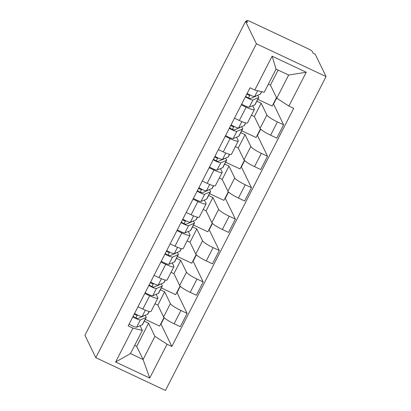 <?xml version="1.0" encoding="UTF-8"?>
<svg xmlns="http://www.w3.org/2000/svg" width="411" height="411" viewBox="0 0 411 411"><rect width="100%" height="100%" fill="white"/><g stroke="black" fill="none" stroke-linecap="round" stroke-linejoin="round"><path stroke-width="0.62" d="M246.174 21.706L246.764 20.55A4.583 0.724 27.1 0 1 250.33 21.578L307.803 48.616A4.583 0.724 27.1 0 1 312.381 51.591L313.177 53.235L315.206 54.19L326.067 76.574L256.413 43.797L95.794 357.678L84.933 335.294L245.552 21.418L256.413 43.797M95.794 357.678L165.448 390.45L326.067 76.574M246.764 20.55A4.583 0.724 27.1 0 0 246.785 20.725L246.261 21.752M245.552 21.418L247.581 22.374L246.785 20.725M154.973 303.75L157.855 305.106L163.593 316.932A10.542 1.67 27.1 0 0 174.12 323.77L180.311 326.683L187.118 313.388L180.922 310.475A10.542 1.67 -152.9 0 1 170.401 303.637L164.662 291.81L160.341 289.781M149.65 295.761L142.848 309.057A10.542 1.67 27.1 0 0 151.048 311.42L157.85 298.119A10.542 1.67 -152.9 0 1 149.65 295.761L144.775 293.464M142.848 309.057L137.973 306.76M180.306 286.292L177.054 292.647L187.118 313.388M177.054 292.647L176.781 292.519M150.282 282.711L153.221 284.093M161.307 287.9L175.682 294.661L180.085 286.061M156.165 294.322L157.809 297.713A10.542 1.67 -152.9 0 1 157.85 298.119M171.053 272.323L173.94 273.68L179.679 285.506A10.542 1.67 27.1 0 0 190.201 292.344L196.396 295.257L203.198 281.961L197.008 279.043A10.542 1.67 -152.9 0 1 186.481 272.21L180.742 260.384L176.427 258.349M154.053 275.334L158.929 277.625A10.542 1.67 27.1 0 0 167.128 279.989L173.935 266.693A10.542 1.67 -152.9 0 1 165.731 264.33L160.86 262.038M196.391 254.866L193.139 261.221L203.198 281.961M193.139 261.221L192.862 261.093M166.363 251.285L169.301 252.667M177.388 256.469L191.762 263.235L196.165 254.635M172.245 262.896L173.889 266.287A10.542 1.67 -152.9 0 1 173.935 266.693M187.139 240.892L190.021 242.249L195.759 254.08A10.542 1.67 27.1 0 0 206.286 260.913L212.477 263.826L219.284 250.53L213.088 247.617A10.542 1.67 -152.9 0 1 202.561 240.784L196.823 228.953L192.507 226.923M170.139 243.908L175.009 246.199A10.542 1.67 27.1 0 0 183.214 248.563L190.016 235.267A10.542 1.67 -152.9 0 1 181.816 232.903L176.941 230.612M212.472 223.44L209.22 229.79L219.284 250.53M209.22 229.79L208.942 229.662M182.448 219.854L185.382 221.236M193.468 225.043L207.848 231.809L212.246 223.209M188.33 231.47L189.974 234.856A10.542 1.67 -152.9 0 1 190.016 235.267M203.219 209.466L206.101 210.822L211.84 222.649A10.542 1.67 27.1 0 0 222.366 229.487L228.562 232.4L235.364 219.104L229.168 216.191A10.542 1.67 -152.9 0 1 218.647 209.353L212.908 197.527L208.593 195.497M186.219 212.477L191.094 214.773A10.542 1.67 27.1 0 0 199.294 217.136L206.101 203.835A10.542 1.67 -152.9 0 1 197.897 201.477L193.026 199.181M228.557 192.009L225.305 198.364L235.364 219.104M225.305 198.364L225.028 198.236M198.528 188.428L201.467 189.81M209.553 193.617L223.928 200.378L228.331 191.778M204.411 200.039L206.055 203.43A10.542 1.67 -152.9 0 1 206.101 203.835M219.299 178.04L222.187 179.396L227.925 191.223A10.542 1.67 27.1 0 0 238.447 198.056L244.643 200.974L251.445 187.678L245.254 184.76A10.542 1.67 -152.9 0 1 234.727 177.927L228.989 166.101L224.673 164.066M202.304 181.051L207.175 183.342A10.542 1.67 27.1 0 0 215.379 185.705L222.181 172.409A10.542 1.67 -152.9 0 1 213.982 170.046L209.107 167.755M244.637 160.583L241.385 166.938L251.445 187.678M241.385 166.938L241.108 166.804M214.609 156.997L217.547 158.384M225.634 162.186L240.014 168.952L244.411 160.352M220.491 168.613L222.135 172.004A10.542 1.67 -152.9 0 1 222.181 172.409M235.385 146.609L238.267 147.965L244.006 159.797A10.542 1.67 27.1 0 0 254.532 166.63L260.723 169.543L267.53 156.247L261.334 153.334A10.542 1.67 -152.9 0 1 250.813 146.501L245.074 134.669L240.754 132.64M218.385 149.625L223.26 151.916A10.542 1.67 27.1 0 0 231.46 154.279L238.262 140.983A10.542 1.67 -152.9 0 1 230.062 138.62L225.187 136.329M260.718 129.157L257.466 135.507L267.53 156.247M257.466 135.507L257.194 135.378M230.694 125.571L233.633 126.953M241.719 130.76L256.094 137.526L260.497 128.926M236.577 137.187L238.221 140.572A10.542 1.67 -152.9 0 1 238.262 140.983M251.465 115.183L254.352 116.539L260.091 128.366A10.542 1.67 27.1 0 0 270.613 135.204L276.808 138.117L283.611 124.821L277.42 121.908A10.542 1.67 -152.9 0 1 266.893 115.07L261.155 103.243L256.839 101.209M234.465 118.193L239.341 120.49A10.542 1.67 27.1 0 0 247.54 122.848L254.347 109.552A10.542 1.67 -152.9 0 1 246.143 107.189L241.272 104.897M276.675 97.977L273.551 104.081L283.611 124.821M273.551 104.081L273.274 103.952M246.775 94.145L249.713 95.527M257.8 99.328L272.174 106.095L276.505 97.633M252.657 105.755L254.301 109.146A10.542 1.67 -152.9 0 1 254.347 109.552M254.352 116.539L261.155 103.243M238.267 147.965L245.074 134.669M222.187 179.396L228.989 166.101M206.101 210.822L212.908 197.527M190.021 242.249L196.823 228.953M173.94 273.68L180.742 260.384M157.855 305.106L164.662 291.81M134.659 345.435L136.719 346.406L143.079 359.507L154.932 336.337L148.577 323.236L144.261 321.207M136.719 346.406L148.577 323.236M140.079 325.753L142.345 330.413L130.487 353.583L143.079 359.507L149.743 378.058L115.625 362.009L132.943 328.163L142.345 330.413M268.368 84.137L270.433 85.113L276.788 98.214L288.645 75.043L276.053 69.12L264.196 92.29L254.799 90.035L250.027 87.79L128.17 325.918L132.943 328.163M254.799 90.035L272.118 56.189L306.236 72.244L288.918 106.089L276.788 98.214M154.932 336.337L167.061 344.213L171.834 346.458L293.69 108.334L288.918 106.089M167.061 344.213L149.743 378.058M270.433 85.113L278.119 70.091M164.225 317.724L160.973 324.079L171.834 346.458M160.973 324.079L160.696 323.945M134.197 314.138L137.135 315.52M145.222 319.326L159.602 326.093L163.999 317.492M115.625 362.009L130.487 353.583M288.645 75.043L306.236 72.244M276.053 69.12L272.118 56.189M149.239 311.481L147.965 313.968A13.753 2.178 -152.9 0 1 147.724 314.174L142.114 316.496A5.728 0.904 -152.9 0 1 134.567 313.418M143.588 315.884A10.773 1.706 -152.9 0 1 143.557 316.038A10.773 1.706 -152.9 0 1 143.372 316.193L137.762 318.52A2.749 0.437 -152.9 0 1 135.584 317.826A2.749 0.437 -152.9 0 1 133.097 316.295M135.887 317.965L137.418 314.97M144.826 315.371A13.753 2.178 -152.9 0 1 146.213 317.395A13.753 2.178 -152.9 0 1 145.972 317.595L140.362 319.922A5.728 0.904 -152.9 0 1 132.815 316.845M146.213 317.395L142.499 324.649A13.753 2.178 -152.9 0 1 142.257 324.849L136.652 327.177A5.728 0.904 -152.9 0 1 129.1 324.099M165.32 280.05L164.046 282.542A13.753 2.178 -152.9 0 1 163.804 282.742L158.199 285.07A5.728 0.904 -152.9 0 1 150.647 281.992M159.674 284.458A10.773 1.706 -152.9 0 1 159.643 284.607A10.773 1.706 -152.9 0 1 159.453 284.766L153.842 287.094A2.749 0.437 -152.9 0 1 151.669 286.395A2.749 0.437 -152.9 0 1 149.178 284.864M151.967 286.539L153.503 283.539M160.912 283.944A13.753 2.178 -152.9 0 1 162.294 285.964A13.753 2.178 -152.9 0 1 162.052 286.169L156.442 288.496A5.728 0.904 -152.9 0 1 148.895 285.419M162.294 285.964L158.584 293.218A13.753 2.178 -152.9 0 1 158.343 293.423L152.733 295.745A5.728 0.904 -152.9 0 1 145.186 292.668M181.405 248.624L180.131 251.111A13.753 2.178 -152.9 0 1 179.89 251.316L174.279 253.644A5.728 0.904 -152.9 0 1 166.732 250.566M175.754 253.032A10.773 1.706 -152.9 0 1 175.723 253.181A10.773 1.706 -152.9 0 1 175.533 253.34L169.928 255.668A2.749 0.437 -152.9 0 1 167.75 254.969A2.749 0.437 -152.9 0 1 165.258 253.438M168.053 255.108L169.584 252.113M176.992 252.518A13.753 2.178 -152.9 0 1 178.374 254.537A13.753 2.178 -152.9 0 1 178.133 254.743L172.528 257.065A5.728 0.904 -152.9 0 1 164.975 253.988M178.374 254.537L174.665 261.792A13.753 2.178 -152.9 0 1 174.423 261.992L168.813 264.319A5.728 0.904 -152.9 0 1 161.266 261.242M197.486 217.198L196.211 219.685A13.753 2.178 -152.9 0 1 195.97 219.89L190.36 222.212A5.728 0.904 -152.9 0 1 182.813 219.135M191.839 221.601A10.773 1.706 -152.9 0 1 191.809 221.755A10.773 1.706 -152.9 0 1 191.618 221.909L186.008 224.236A2.749 0.437 -152.9 0 1 183.83 223.543A2.749 0.437 -152.9 0 1 181.343 222.012M184.133 223.682L185.669 220.686M193.072 221.087A13.753 2.178 -152.9 0 1 194.46 223.111A13.753 2.178 -152.9 0 1 194.218 223.312L188.608 225.639A5.728 0.904 -152.9 0 1 181.061 222.562M194.46 223.111L190.745 230.36A13.753 2.178 -152.9 0 1 190.504 230.566L184.899 232.893A5.728 0.904 -152.9 0 1 177.347 229.816M213.566 185.767L212.292 188.259A13.753 2.178 -152.9 0 1 212.05 188.459L206.445 190.786A5.728 0.904 -152.9 0 1 198.893 187.709M207.92 190.175A10.773 1.706 -152.9 0 1 207.889 190.324A10.773 1.706 -152.9 0 1 207.699 190.483L202.089 192.81A2.749 0.437 -152.9 0 1 199.916 192.112A2.749 0.437 -152.9 0 1 197.424 190.581M200.219 192.256L201.75 189.255M209.158 189.661A13.753 2.178 -152.9 0 1 210.54 191.68A13.753 2.178 -152.9 0 1 210.298 191.886L204.693 194.213A5.728 0.904 -152.9 0 1 197.141 191.136M210.54 191.68L206.831 198.934A13.753 2.178 -152.9 0 1 206.589 199.135L200.979 201.462A5.728 0.904 -152.9 0 1 193.432 198.385M229.651 154.341L228.377 156.827A13.753 2.178 -152.9 0 1 228.136 157.033L222.526 159.36A5.728 0.904 -152.9 0 1 214.979 156.283M224 158.744A10.773 1.706 -152.9 0 1 223.969 158.898A10.773 1.706 -152.9 0 1 223.784 159.057L218.174 161.384A2.749 0.437 -152.9 0 1 215.996 160.686A2.749 0.437 -152.9 0 1 213.509 159.155M216.299 160.824L217.83 157.829M225.238 158.235A13.753 2.178 -152.9 0 1 226.625 160.254A13.753 2.178 -152.9 0 1 226.384 160.454L220.774 162.782A5.728 0.904 -152.9 0 1 213.227 159.704M226.625 160.254L222.911 167.508A13.753 2.178 -152.9 0 1 222.67 167.709L217.065 170.036A5.728 0.904 -152.9 0 1 209.512 166.958M245.732 122.91L244.458 125.401A13.753 2.178 -152.9 0 1 244.216 125.602L238.611 127.929A5.728 0.904 -152.9 0 1 231.059 124.852M240.086 127.318A10.773 1.706 -152.9 0 1 240.055 127.472A10.773 1.706 -152.9 0 1 239.865 127.626L234.255 129.953A2.749 0.437 -152.9 0 1 232.081 129.254A2.749 0.437 -152.9 0 1 229.59 127.729M232.379 129.398L233.916 126.403M241.324 126.804A13.753 2.178 -152.9 0 1 242.706 128.828A13.753 2.178 -152.9 0 1 242.464 129.028L236.854 131.356A5.728 0.904 -152.9 0 1 229.307 128.278M242.706 128.828L238.997 136.077A13.753 2.178 -152.9 0 1 238.755 136.282L233.145 138.61A5.728 0.904 -152.9 0 1 225.598 135.532M261.709 91.689L260.543 93.975A13.753 2.178 -152.9 0 1 260.302 94.176L254.692 96.503A5.728 0.904 -152.9 0 1 247.145 93.425M256.166 95.891A10.773 1.706 -152.9 0 1 256.135 96.04A10.773 1.706 -152.9 0 1 255.945 96.2L250.34 98.527A2.749 0.437 -152.9 0 1 248.162 97.828A2.749 0.437 -152.9 0 1 245.675 96.297M248.465 97.967L249.996 94.972M257.404 95.378A13.753 2.178 -152.9 0 1 258.791 97.397A13.753 2.178 -152.9 0 1 258.55 97.602L252.94 99.93A5.728 0.904 -152.9 0 1 245.393 96.852M258.791 97.397L255.077 104.651A13.753 2.178 -152.9 0 1 254.835 104.851L249.225 107.179A5.728 0.904 -152.9 0 1 241.678 104.101M266.893 115.07L260.091 128.366M250.813 146.501L244.006 159.797M234.727 177.927L227.925 191.223M218.647 209.353L211.84 222.649M202.561 240.784L195.759 254.08M186.481 272.21L179.679 285.506M170.401 303.637L163.593 316.932M230.062 138.62L223.26 151.916M213.982 170.046L207.175 183.342M197.897 201.477L191.094 214.773M181.816 232.903L175.009 246.199M165.731 264.33L158.929 277.625M246.143 107.189L239.341 120.49M261.334 153.334L254.532 166.63M245.254 184.76L238.447 198.056M229.168 216.191L222.366 229.487M213.088 247.617L206.286 260.913M197.008 279.043L190.201 292.344M180.922 310.475L174.12 323.77M277.42 121.908L270.613 135.204M147.724 314.174L149.116 311.451M142.114 316.496L145.355 310.166M142.257 324.849L145.972 317.595M136.652 327.177L140.362 319.922M163.804 282.742L165.196 280.025M158.199 285.07L161.436 278.735M158.343 293.423L162.052 286.169M152.733 295.745L156.442 288.496M179.89 251.316L181.282 248.593M174.279 253.644L177.521 247.309M174.423 261.992L178.133 254.743M168.813 264.319L172.528 257.065M195.97 219.89L197.362 217.167M190.36 222.212L193.602 215.878M190.504 230.566L194.218 223.312M184.899 232.893L188.608 225.639M212.05 188.459L213.443 185.741M206.445 190.786L209.687 184.452M206.589 199.135L210.298 191.886M200.979 201.462L204.693 194.213M228.136 157.033L229.528 154.31M222.526 159.36L225.767 153.026M222.67 167.709L226.384 160.454M217.065 170.036L220.774 162.782M244.216 125.602L245.608 122.884M238.611 127.929L241.848 121.594M238.755 136.282L242.464 129.028M233.145 138.61L236.854 131.356M260.302 94.176L261.586 91.663M254.692 96.503L257.651 90.718M254.835 104.851L258.55 97.602M249.225 107.179L252.94 99.93"/></g></svg>
